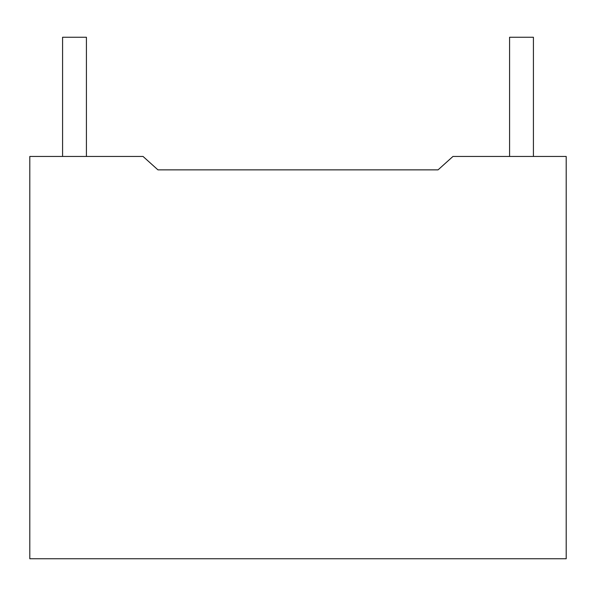 <?xml version="1.0" encoding="UTF-8"?>
<svg xmlns="http://www.w3.org/2000/svg" width="596" height="596" viewBox="0 0 596 596"><rect width="100%" height="100%" fill="white"/><g stroke="black" fill="none" stroke-linecap="round" stroke-linejoin="round"><path stroke-width="0.89" d="M62.58 156.45L62.58 37.25L86.42 37.25L86.42 156.45M509.58 156.45L509.58 37.25L533.42 37.25L533.42 156.45M452.96 156.45L566.2 156.45L566.2 558.75L29.8 558.75L29.8 156.45L143.04 156.45L157.94 169.86L438.06 169.86L452.96 156.45M438.06 169.86L157.94 169.86"/></g></svg>
